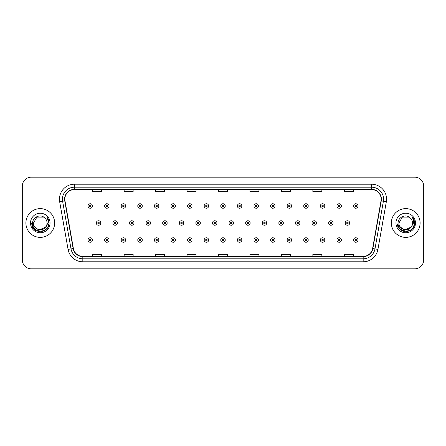 <?xml version="1.0" encoding="UTF-8"?>
<svg xmlns="http://www.w3.org/2000/svg" width="446" height="446" viewBox="0 0 446 446"><rect width="100%" height="100%" fill="white"/><g stroke="black" fill="none" stroke-linecap="round" stroke-linejoin="round"><path stroke-width="0.67" d="M25.896 223A14.378 14.378 0 0 0 40.274 237.378A14.378 14.378 0 0 0 54.652 223A14.378 14.378 0 0 0 40.274 208.622A14.378 14.378 0 0 0 25.896 223A14.378 14.378 0 0 0 40.274 237.378A14.378 14.378 0 0 0 54.652 223A14.378 14.378 0 0 0 40.274 208.622A14.378 14.378 0 0 0 25.896 223M391.348 223A14.378 14.378 0 0 0 405.726 237.378A14.378 14.378 0 0 0 420.104 223A14.378 14.378 0 0 0 405.726 208.622A14.378 14.378 0 0 0 391.348 223A14.378 14.378 0 0 0 405.726 237.378A14.378 14.378 0 0 0 420.104 223A14.378 14.378 0 0 0 405.726 208.622A14.378 14.378 0 0 0 391.348 223M64.837 199.184A9.583 9.583 0 0 1 74.421 189.6L371.579 189.6A9.583 9.583 0 0 1 381.018 200.851L372.622 248.478A9.583 9.583 0 0 1 363.178 256.4L82.822 256.4A9.583 9.583 0 0 1 73.378 248.478L64.982 200.851A9.583 9.583 0 0 1 64.837 199.184M64.598 199.184A9.823 9.823 0 0 0 64.748 200.89L73.144 248.522A9.823 9.823 0 0 0 82.822 256.64L363.178 256.64A9.823 9.823 0 0 0 372.856 248.522L381.252 200.89A9.823 9.823 0 0 0 371.579 189.36L74.421 189.36A9.823 9.823 0 0 0 64.598 199.184M59.675 201.787A14.98 14.98 0 0 1 74.421 184.209L371.579 184.209A14.98 14.98 0 0 1 386.325 201.787L377.929 249.414A14.98 14.98 0 0 1 363.178 261.791L82.822 261.791A14.98 14.98 0 0 1 68.071 249.414L59.675 201.787L62.624 201.269A11.981 11.981 0 0 1 74.421 187.203L371.579 187.203A11.981 11.981 0 0 1 383.376 201.269L374.98 248.896A11.981 11.981 0 0 1 363.178 258.797L82.822 258.797A11.981 11.981 0 0 1 71.02 248.896L62.624 201.269A11.981 11.981 0 0 1 62.44 199.184M423.7 186.155A8.987 8.987 0 0 0 414.713 177.168L31.287 177.168A8.987 8.987 0 0 0 22.3 186.155L22.3 259.845A8.987 8.987 0 0 0 31.287 268.832L414.713 268.832A8.987 8.987 0 0 0 423.7 259.845L423.7 186.155L423.7 259.845M218.507 189.6L218.507 191.629L227.493 191.629L227.493 189.6M187.052 189.6L187.052 191.629L196.039 191.629L196.039 189.6M155.598 189.6L155.598 191.629L164.585 191.629L164.585 189.6M124.15 189.6L124.15 191.629L133.137 191.629L133.137 189.6M92.696 189.6L92.696 191.629L101.682 191.629L101.682 189.6M249.961 189.6L249.961 191.629L258.948 191.629L258.948 189.6M281.415 189.6L281.415 191.629L290.402 191.629L290.402 189.6M312.863 189.6L312.863 191.629L321.85 191.629L321.85 189.6M344.318 189.6L344.318 191.629L353.304 191.629L353.304 189.6M227.493 256.4L227.493 254.371L218.507 254.371L218.507 256.4M196.039 256.4L196.039 254.371L187.052 254.371L187.052 256.4M164.585 256.4L164.585 254.371L155.598 254.371L155.598 256.4M133.137 256.4L133.137 254.371L124.15 254.371L124.15 256.4M101.682 256.4L101.682 254.371L92.696 254.371L92.696 256.4M258.948 256.4L258.948 254.371L249.961 254.371L249.961 256.4M290.402 256.4L290.402 254.371L281.415 254.371L281.415 256.4M321.85 256.4L321.85 254.371L312.863 254.371L312.863 256.4M353.304 256.4L353.304 254.371L344.318 254.371L344.318 256.4M22.3 186.155L22.3 259.845M414.713 177.168L31.287 177.168M31.287 268.832L414.713 268.832M92.484 205.985A2.247 2.247 0 0 1 90.237 208.232A2.247 2.247 0 0 1 87.99 205.985A2.247 2.247 0 0 1 90.237 203.738A2.247 2.247 0 0 1 92.484 205.985A2.247 2.247 0 0 0 90.237 203.738A2.247 2.247 0 0 0 87.99 205.985M96.291 223A2.247 2.247 0 0 1 98.538 220.753A2.247 2.247 0 0 1 100.785 223A2.247 2.247 0 0 1 98.538 225.247A2.247 2.247 0 0 1 96.291 223A2.247 2.247 0 0 0 98.538 225.247A2.247 2.247 0 0 0 100.785 223M87.99 240.015A2.247 2.247 0 0 1 90.237 237.768A2.247 2.247 0 0 1 92.484 240.015A2.247 2.247 0 0 1 90.237 242.262A2.247 2.247 0 0 1 87.99 240.015A2.247 2.247 0 0 0 90.237 242.262A2.247 2.247 0 0 0 92.484 240.015M109.08 205.985A2.247 2.247 0 0 1 106.834 208.232A2.247 2.247 0 0 1 104.587 205.985A2.247 2.247 0 0 1 106.834 203.738A2.247 2.247 0 0 1 109.08 205.985A2.247 2.247 0 0 0 106.834 203.738A2.247 2.247 0 0 0 104.587 205.985M125.677 205.985A2.247 2.247 0 0 1 123.431 208.232A2.247 2.247 0 0 1 121.184 205.985A2.247 2.247 0 0 1 123.431 203.738A2.247 2.247 0 0 1 125.677 205.985A2.247 2.247 0 0 0 123.431 203.738A2.247 2.247 0 0 0 121.184 205.985M142.268 205.985A2.247 2.247 0 0 1 140.022 208.232A2.247 2.247 0 0 1 137.775 205.985A2.247 2.247 0 0 1 140.022 203.738A2.247 2.247 0 0 1 142.268 205.985A2.247 2.247 0 0 0 140.022 203.738A2.247 2.247 0 0 0 137.775 205.985M158.865 205.985A2.247 2.247 0 0 1 156.618 208.232A2.247 2.247 0 0 1 154.372 205.985A2.247 2.247 0 0 1 156.618 203.738A2.247 2.247 0 0 1 158.865 205.985A2.247 2.247 0 0 0 156.618 203.738A2.247 2.247 0 0 0 154.372 205.985M112.883 223A2.247 2.247 0 0 1 115.129 220.753A2.247 2.247 0 0 1 117.376 223A2.247 2.247 0 0 1 115.129 225.247A2.247 2.247 0 0 1 112.883 223A2.247 2.247 0 0 0 115.129 225.247A2.247 2.247 0 0 0 117.376 223M129.479 223A2.247 2.247 0 0 1 131.726 220.753A2.247 2.247 0 0 1 133.973 223A2.247 2.247 0 0 1 131.726 225.247A2.247 2.247 0 0 1 129.479 223A2.247 2.247 0 0 0 131.726 225.247A2.247 2.247 0 0 0 133.973 223M146.076 223A2.247 2.247 0 0 1 148.323 220.753A2.247 2.247 0 0 1 150.57 223A2.247 2.247 0 0 1 148.323 225.247A2.247 2.247 0 0 1 146.076 223A2.247 2.247 0 0 0 148.323 225.247A2.247 2.247 0 0 0 150.57 223M47.047 223C47.46 231.736 33.088 231.736 33.5 223L36.89 217.135L43.658 217.135L44.712 217.882C40.553 213.528 32.552 217.118 32.63 223C31.867 233.453 48.815 233.726 49.088 223.507L49.105 223C49.077 220.781 48.341 218.83 46.886 217.146C47.99 218.964 48.38 220.915 48.056 223L45.464 227.349A6.774 6.774 0 0 0 47.047 223C47.46 231.736 33.088 231.736 33.5 223C33.088 231.736 47.46 231.736 47.047 223A6.774 6.774 0 0 0 44.712 217.882M45.464 227.349C41.868 232.21 33.149 229.099 33.5 223M45.893 226.986L38.83 230.192L32.837 225.197M30.506 223A9.767 9.767 0 0 0 40.274 232.767A9.767 9.767 0 0 0 50.041 223A9.767 9.767 0 0 0 40.274 213.233A9.767 9.767 0 0 0 30.506 223M46.886 217.146L49.099 223.256L48.686 220.324L49.099 223.256L48.686 220.324L49.099 223.256L46.953 217.224L49.099 223.256L46.953 217.224L49.105 223L47.923 227.415L44.689 230.649L40.274 231.831L35.858 230.649L32.625 227.415L31.443 223M46.953 217.224L49.099 223.262M412.5 223C412.912 231.736 398.54 231.736 398.953 223L402.342 217.135L409.11 217.135L410.164 217.882C406.005 213.528 398.005 217.118 398.083 223C397.319 233.453 414.267 233.726 414.546 223.507L414.557 223C414.535 220.781 413.793 218.83 412.338 217.146C413.448 218.964 413.832 220.915 413.509 223L410.917 227.349A6.774 6.774 0 0 0 412.5 223C412.912 231.736 398.54 231.736 398.953 223C398.54 231.736 412.912 231.736 412.5 223A6.774 6.774 0 0 0 410.164 217.882M410.917 227.349C407.321 232.21 398.601 229.099 398.953 223M411.346 226.986L404.282 230.192L398.295 225.197M395.959 223A9.767 9.767 0 0 0 405.726 232.767A9.767 9.767 0 0 0 415.494 223A9.767 9.767 0 0 0 405.726 213.233A9.767 9.767 0 0 0 395.959 223M412.338 217.146L414.551 223.256L414.144 220.324L414.557 223M396.895 223L398.077 227.415L401.311 230.649L405.726 231.831L410.142 230.649L413.375 227.415L414.557 223L412.405 217.224L414.551 223.256L412.472 217.297M412.405 217.224L414.551 223.262M175.462 205.985A2.247 2.247 0 0 1 173.215 208.232A2.247 2.247 0 0 1 170.969 205.985A2.247 2.247 0 0 1 173.215 203.738A2.247 2.247 0 0 1 175.462 205.985A2.247 2.247 0 0 0 173.215 203.738A2.247 2.247 0 0 0 170.969 205.985M192.059 205.985A2.247 2.247 0 0 1 189.812 208.232A2.247 2.247 0 0 1 187.565 205.985A2.247 2.247 0 0 1 189.812 203.738A2.247 2.247 0 0 1 192.059 205.985A2.247 2.247 0 0 0 189.812 203.738A2.247 2.247 0 0 0 187.565 205.985M208.65 205.985A2.247 2.247 0 0 1 206.403 208.232A2.247 2.247 0 0 1 204.156 205.985A2.247 2.247 0 0 1 206.403 203.738A2.247 2.247 0 0 1 208.65 205.985A2.247 2.247 0 0 0 206.403 203.738A2.247 2.247 0 0 0 204.156 205.985M162.673 223A2.247 2.247 0 0 1 164.914 220.753A2.247 2.247 0 0 1 167.161 223A2.247 2.247 0 0 1 164.914 225.247A2.247 2.247 0 0 1 162.673 223A2.247 2.247 0 0 0 164.914 225.247A2.247 2.247 0 0 0 167.161 223M179.264 223A2.247 2.247 0 0 1 181.511 220.753A2.247 2.247 0 0 1 183.758 223A2.247 2.247 0 0 1 181.511 225.247A2.247 2.247 0 0 1 179.264 223A2.247 2.247 0 0 0 181.511 225.247A2.247 2.247 0 0 0 183.758 223M195.861 223A2.247 2.247 0 0 1 198.108 220.753A2.247 2.247 0 0 1 200.354 223A2.247 2.247 0 0 1 198.108 225.247A2.247 2.247 0 0 1 195.861 223A2.247 2.247 0 0 0 198.108 225.247A2.247 2.247 0 0 0 200.354 223M225.247 205.985A2.247 2.247 0 0 1 223 208.232A2.247 2.247 0 0 1 220.753 205.985A2.247 2.247 0 0 1 223 203.738A2.247 2.247 0 0 1 225.247 205.985A2.247 2.247 0 0 0 223 203.738A2.247 2.247 0 0 0 220.753 205.985M241.844 205.985A2.247 2.247 0 0 1 239.597 208.232A2.247 2.247 0 0 1 237.35 205.985A2.247 2.247 0 0 1 239.597 203.738A2.247 2.247 0 0 1 241.844 205.985A2.247 2.247 0 0 0 239.597 203.738A2.247 2.247 0 0 0 237.35 205.985M258.435 205.985A2.247 2.247 0 0 1 256.188 208.232A2.247 2.247 0 0 1 253.941 205.985A2.247 2.247 0 0 1 256.188 203.738A2.247 2.247 0 0 1 258.435 205.985A2.247 2.247 0 0 0 256.188 203.738A2.247 2.247 0 0 0 253.941 205.985M275.031 205.985A2.247 2.247 0 0 1 272.785 208.232A2.247 2.247 0 0 1 270.538 205.985A2.247 2.247 0 0 1 272.785 203.738A2.247 2.247 0 0 1 275.031 205.985A2.247 2.247 0 0 0 272.785 203.738A2.247 2.247 0 0 0 270.538 205.985M291.628 205.985A2.247 2.247 0 0 1 289.382 208.232A2.247 2.247 0 0 1 287.135 205.985A2.247 2.247 0 0 1 289.382 203.738A2.247 2.247 0 0 1 291.628 205.985A2.247 2.247 0 0 0 289.382 203.738A2.247 2.247 0 0 0 287.135 205.985M212.458 223A2.247 2.247 0 0 1 214.704 220.753A2.247 2.247 0 0 1 216.951 223A2.247 2.247 0 0 1 214.704 225.247A2.247 2.247 0 0 1 212.458 223A2.247 2.247 0 0 0 214.704 225.247A2.247 2.247 0 0 0 216.951 223M229.049 223A2.247 2.247 0 0 1 231.296 220.753A2.247 2.247 0 0 1 233.542 223A2.247 2.247 0 0 1 231.296 225.247A2.247 2.247 0 0 1 229.049 223A2.247 2.247 0 0 0 231.296 225.247A2.247 2.247 0 0 0 233.542 223M245.646 223A2.247 2.247 0 0 1 247.892 220.753A2.247 2.247 0 0 1 250.139 223A2.247 2.247 0 0 1 247.892 225.247A2.247 2.247 0 0 1 245.646 223A2.247 2.247 0 0 0 247.892 225.247A2.247 2.247 0 0 0 250.139 223M262.242 223A2.247 2.247 0 0 1 264.489 220.753A2.247 2.247 0 0 1 266.736 223A2.247 2.247 0 0 1 264.489 225.247A2.247 2.247 0 0 1 262.242 223A2.247 2.247 0 0 0 264.489 225.247A2.247 2.247 0 0 0 266.736 223M278.839 223A2.247 2.247 0 0 1 281.086 220.753A2.247 2.247 0 0 1 283.327 223A2.247 2.247 0 0 1 281.086 225.247A2.247 2.247 0 0 1 278.839 223A2.247 2.247 0 0 0 281.086 225.247A2.247 2.247 0 0 0 283.327 223M308.225 205.985A2.247 2.247 0 0 1 305.978 208.232A2.247 2.247 0 0 1 303.732 205.985A2.247 2.247 0 0 1 305.978 203.738A2.247 2.247 0 0 1 308.225 205.985A2.247 2.247 0 0 0 305.978 203.738A2.247 2.247 0 0 0 303.732 205.985M324.816 205.985A2.247 2.247 0 0 1 322.57 208.232A2.247 2.247 0 0 1 320.323 205.985A2.247 2.247 0 0 1 322.57 203.738A2.247 2.247 0 0 1 324.816 205.985A2.247 2.247 0 0 0 322.57 203.738A2.247 2.247 0 0 0 320.323 205.985M341.413 205.985A2.247 2.247 0 0 1 339.166 208.232A2.247 2.247 0 0 1 336.92 205.985A2.247 2.247 0 0 1 339.166 203.738A2.247 2.247 0 0 1 341.413 205.985A2.247 2.247 0 0 0 339.166 203.738A2.247 2.247 0 0 0 336.92 205.985M358.01 205.985A2.247 2.247 0 0 1 355.763 208.232A2.247 2.247 0 0 1 353.516 205.985A2.247 2.247 0 0 1 355.763 203.738A2.247 2.247 0 0 1 358.01 205.985A2.247 2.247 0 0 0 355.763 203.738A2.247 2.247 0 0 0 353.516 205.985M295.43 223A2.247 2.247 0 0 1 297.677 220.753A2.247 2.247 0 0 1 299.924 223A2.247 2.247 0 0 1 297.677 225.247A2.247 2.247 0 0 1 295.43 223A2.247 2.247 0 0 0 297.677 225.247A2.247 2.247 0 0 0 299.924 223M312.027 223A2.247 2.247 0 0 1 314.274 220.753A2.247 2.247 0 0 1 316.521 223A2.247 2.247 0 0 1 314.274 225.247A2.247 2.247 0 0 1 312.027 223A2.247 2.247 0 0 0 314.274 225.247A2.247 2.247 0 0 0 316.521 223M328.624 223A2.247 2.247 0 0 1 330.871 220.753A2.247 2.247 0 0 1 333.117 223A2.247 2.247 0 0 1 330.871 225.247A2.247 2.247 0 0 1 328.624 223A2.247 2.247 0 0 0 330.871 225.247A2.247 2.247 0 0 0 333.117 223M345.215 223A2.247 2.247 0 0 1 347.462 220.753A2.247 2.247 0 0 1 349.709 223A2.247 2.247 0 0 1 347.462 225.247A2.247 2.247 0 0 1 345.215 223A2.247 2.247 0 0 0 347.462 225.247A2.247 2.247 0 0 0 349.709 223M104.587 240.015A2.247 2.247 0 0 1 106.834 237.768A2.247 2.247 0 0 1 109.08 240.015A2.247 2.247 0 0 1 106.834 242.262A2.247 2.247 0 0 1 104.587 240.015A2.247 2.247 0 0 0 106.834 242.262A2.247 2.247 0 0 0 109.08 240.015M121.184 240.015A2.247 2.247 0 0 1 123.431 237.768A2.247 2.247 0 0 1 125.677 240.015A2.247 2.247 0 0 1 123.431 242.262A2.247 2.247 0 0 1 121.184 240.015A2.247 2.247 0 0 0 123.431 242.262A2.247 2.247 0 0 0 125.677 240.015M137.775 240.015A2.247 2.247 0 0 1 140.022 237.768A2.247 2.247 0 0 1 142.268 240.015A2.247 2.247 0 0 1 140.022 242.262A2.247 2.247 0 0 1 137.775 240.015A2.247 2.247 0 0 0 140.022 242.262A2.247 2.247 0 0 0 142.268 240.015M154.372 240.015A2.247 2.247 0 0 1 156.618 237.768A2.247 2.247 0 0 1 158.865 240.015A2.247 2.247 0 0 1 156.618 242.262A2.247 2.247 0 0 1 154.372 240.015A2.247 2.247 0 0 0 156.618 242.262A2.247 2.247 0 0 0 158.865 240.015M170.969 240.015A2.247 2.247 0 0 1 173.215 237.768A2.247 2.247 0 0 1 175.462 240.015A2.247 2.247 0 0 1 173.215 242.262A2.247 2.247 0 0 1 170.969 240.015A2.247 2.247 0 0 0 173.215 242.262A2.247 2.247 0 0 0 175.462 240.015M187.565 240.015A2.247 2.247 0 0 1 189.812 237.768A2.247 2.247 0 0 1 192.059 240.015A2.247 2.247 0 0 1 189.812 242.262A2.247 2.247 0 0 1 187.565 240.015A2.247 2.247 0 0 0 189.812 242.262A2.247 2.247 0 0 0 192.059 240.015M204.156 240.015A2.247 2.247 0 0 1 206.403 237.768A2.247 2.247 0 0 1 208.65 240.015A2.247 2.247 0 0 1 206.403 242.262A2.247 2.247 0 0 1 204.156 240.015A2.247 2.247 0 0 0 206.403 242.262A2.247 2.247 0 0 0 208.65 240.015M220.753 240.015A2.247 2.247 0 0 1 223 237.768A2.247 2.247 0 0 1 225.247 240.015A2.247 2.247 0 0 1 223 242.262A2.247 2.247 0 0 1 220.753 240.015A2.247 2.247 0 0 0 223 242.262A2.247 2.247 0 0 0 225.247 240.015M237.35 240.015A2.247 2.247 0 0 1 239.597 237.768A2.247 2.247 0 0 1 241.844 240.015A2.247 2.247 0 0 1 239.597 242.262A2.247 2.247 0 0 1 237.35 240.015A2.247 2.247 0 0 0 239.597 242.262A2.247 2.247 0 0 0 241.844 240.015M253.941 240.015A2.247 2.247 0 0 1 256.188 237.768A2.247 2.247 0 0 1 258.435 240.015A2.247 2.247 0 0 1 256.188 242.262A2.247 2.247 0 0 1 253.941 240.015A2.247 2.247 0 0 0 256.188 242.262A2.247 2.247 0 0 0 258.435 240.015M270.538 240.015A2.247 2.247 0 0 1 272.785 237.768A2.247 2.247 0 0 1 275.031 240.015A2.247 2.247 0 0 1 272.785 242.262A2.247 2.247 0 0 1 270.538 240.015A2.247 2.247 0 0 0 272.785 242.262A2.247 2.247 0 0 0 275.031 240.015M287.135 240.015A2.247 2.247 0 0 1 289.382 237.768A2.247 2.247 0 0 1 291.628 240.015A2.247 2.247 0 0 1 289.382 242.262A2.247 2.247 0 0 1 287.135 240.015A2.247 2.247 0 0 0 289.382 242.262A2.247 2.247 0 0 0 291.628 240.015M303.732 240.015A2.247 2.247 0 0 1 305.978 237.768A2.247 2.247 0 0 1 308.225 240.015A2.247 2.247 0 0 1 305.978 242.262A2.247 2.247 0 0 1 303.732 240.015A2.247 2.247 0 0 0 305.978 242.262A2.247 2.247 0 0 0 308.225 240.015M320.323 240.015A2.247 2.247 0 0 1 322.57 237.768A2.247 2.247 0 0 1 324.816 240.015A2.247 2.247 0 0 1 322.57 242.262A2.247 2.247 0 0 1 320.323 240.015A2.247 2.247 0 0 0 322.57 242.262A2.247 2.247 0 0 0 324.816 240.015M336.92 240.015A2.247 2.247 0 0 1 339.166 237.768A2.247 2.247 0 0 1 341.413 240.015A2.247 2.247 0 0 1 339.166 242.262A2.247 2.247 0 0 1 336.92 240.015A2.247 2.247 0 0 0 339.166 242.262A2.247 2.247 0 0 0 341.413 240.015M353.516 240.015A2.247 2.247 0 0 1 355.763 237.768A2.247 2.247 0 0 1 358.01 240.015A2.247 2.247 0 0 1 355.763 242.262A2.247 2.247 0 0 1 353.516 240.015A2.247 2.247 0 0 0 355.763 242.262A2.247 2.247 0 0 0 358.01 240.015M371.579 184.209L371.579 189.36M62.624 201.269L64.748 200.89M82.822 261.791L82.822 256.64M363.178 256.64L363.178 261.791M372.856 248.522L377.929 249.414M68.071 249.414L73.144 248.522M381.252 200.89L386.325 201.787M74.421 184.209L74.421 189.36M89.49 205.985A0.747 0.747 0 0 0 90.237 206.732A0.747 0.747 0 0 0 90.99 205.985A0.747 0.747 0 0 0 90.237 205.238A0.747 0.747 0 0 0 89.49 205.985M99.285 223A0.747 0.747 0 0 0 98.538 222.253A0.747 0.747 0 0 0 97.785 223A0.747 0.747 0 0 0 98.538 223.747A0.747 0.747 0 0 0 99.285 223M90.99 240.015A0.747 0.747 0 0 0 90.237 239.268A0.747 0.747 0 0 0 89.49 240.015A0.747 0.747 0 0 0 90.237 240.762A0.747 0.747 0 0 0 90.99 240.015M106.087 205.985A0.747 0.747 0 0 0 106.834 206.732A0.747 0.747 0 0 0 107.581 205.985A0.747 0.747 0 0 0 106.834 205.238A0.747 0.747 0 0 0 106.087 205.985M122.678 205.985A0.747 0.747 0 0 0 123.431 206.732A0.747 0.747 0 0 0 124.178 205.985A0.747 0.747 0 0 0 123.431 205.238A0.747 0.747 0 0 0 122.678 205.985M139.275 205.985A0.747 0.747 0 0 0 140.022 206.732A0.747 0.747 0 0 0 140.774 205.985A0.747 0.747 0 0 0 140.022 205.238A0.747 0.747 0 0 0 139.275 205.985M155.871 205.985A0.747 0.747 0 0 0 156.618 206.732A0.747 0.747 0 0 0 157.366 205.985A0.747 0.747 0 0 0 156.618 205.238A0.747 0.747 0 0 0 155.871 205.985M115.882 223A0.747 0.747 0 0 0 115.129 222.253A0.747 0.747 0 0 0 114.382 223A0.747 0.747 0 0 0 115.129 223.747A0.747 0.747 0 0 0 115.882 223M132.473 223A0.747 0.747 0 0 0 131.726 222.253A0.747 0.747 0 0 0 130.979 223A0.747 0.747 0 0 0 131.726 223.747A0.747 0.747 0 0 0 132.473 223M149.07 223A0.747 0.747 0 0 0 148.323 222.253A0.747 0.747 0 0 0 147.57 223A0.747 0.747 0 0 0 148.323 223.747A0.747 0.747 0 0 0 149.07 223M172.468 205.985A0.747 0.747 0 0 0 173.215 206.732A0.747 0.747 0 0 0 173.962 205.985A0.747 0.747 0 0 0 173.215 205.238A0.747 0.747 0 0 0 172.468 205.985M189.059 205.985A0.747 0.747 0 0 0 189.812 206.732A0.747 0.747 0 0 0 190.559 205.985A0.747 0.747 0 0 0 189.812 205.238A0.747 0.747 0 0 0 189.059 205.985M205.656 205.985A0.747 0.747 0 0 0 206.403 206.732A0.747 0.747 0 0 0 207.156 205.985A0.747 0.747 0 0 0 206.403 205.238A0.747 0.747 0 0 0 205.656 205.985M165.667 223A0.747 0.747 0 0 0 164.914 222.253A0.747 0.747 0 0 0 164.167 223A0.747 0.747 0 0 0 164.914 223.747A0.747 0.747 0 0 0 165.667 223M182.263 223A0.747 0.747 0 0 0 181.511 222.253A0.747 0.747 0 0 0 180.764 223A0.747 0.747 0 0 0 181.511 223.747A0.747 0.747 0 0 0 182.263 223M198.855 223A0.747 0.747 0 0 0 198.108 222.253A0.747 0.747 0 0 0 197.361 223A0.747 0.747 0 0 0 198.108 223.747A0.747 0.747 0 0 0 198.855 223M222.253 205.985A0.747 0.747 0 0 0 223 206.732A0.747 0.747 0 0 0 223.747 205.985A0.747 0.747 0 0 0 223 205.238A0.747 0.747 0 0 0 222.253 205.985M238.844 205.985A0.747 0.747 0 0 0 239.597 206.732A0.747 0.747 0 0 0 240.344 205.985A0.747 0.747 0 0 0 239.597 205.238A0.747 0.747 0 0 0 238.844 205.985M255.441 205.985A0.747 0.747 0 0 0 256.188 206.732A0.747 0.747 0 0 0 256.941 205.985A0.747 0.747 0 0 0 256.188 205.238A0.747 0.747 0 0 0 255.441 205.985M272.038 205.985A0.747 0.747 0 0 0 272.785 206.732A0.747 0.747 0 0 0 273.532 205.985A0.747 0.747 0 0 0 272.785 205.238A0.747 0.747 0 0 0 272.038 205.985M288.634 205.985A0.747 0.747 0 0 0 289.382 206.732A0.747 0.747 0 0 0 290.129 205.985A0.747 0.747 0 0 0 289.382 205.238A0.747 0.747 0 0 0 288.634 205.985M215.451 223A0.747 0.747 0 0 0 214.704 222.253A0.747 0.747 0 0 0 213.952 223A0.747 0.747 0 0 0 214.704 223.747A0.747 0.747 0 0 0 215.451 223M232.048 223A0.747 0.747 0 0 0 231.296 222.253A0.747 0.747 0 0 0 230.549 223A0.747 0.747 0 0 0 231.296 223.747A0.747 0.747 0 0 0 232.048 223M248.639 223A0.747 0.747 0 0 0 247.892 222.253A0.747 0.747 0 0 0 247.145 223A0.747 0.747 0 0 0 247.892 223.747A0.747 0.747 0 0 0 248.639 223M265.236 223A0.747 0.747 0 0 0 264.489 222.253A0.747 0.747 0 0 0 263.737 223A0.747 0.747 0 0 0 264.489 223.747A0.747 0.747 0 0 0 265.236 223M281.833 223A0.747 0.747 0 0 0 281.086 222.253A0.747 0.747 0 0 0 280.333 223A0.747 0.747 0 0 0 281.086 223.747A0.747 0.747 0 0 0 281.833 223M305.226 205.985A0.747 0.747 0 0 0 305.978 206.732A0.747 0.747 0 0 0 306.725 205.985A0.747 0.747 0 0 0 305.978 205.238A0.747 0.747 0 0 0 305.226 205.985M321.822 205.985A0.747 0.747 0 0 0 322.57 206.732A0.747 0.747 0 0 0 323.322 205.985A0.747 0.747 0 0 0 322.57 205.238A0.747 0.747 0 0 0 321.822 205.985M338.419 205.985A0.747 0.747 0 0 0 339.166 206.732A0.747 0.747 0 0 0 339.913 205.985A0.747 0.747 0 0 0 339.166 205.238A0.747 0.747 0 0 0 338.419 205.985M355.01 205.985A0.747 0.747 0 0 0 355.763 206.732A0.747 0.747 0 0 0 356.51 205.985A0.747 0.747 0 0 0 355.763 205.238A0.747 0.747 0 0 0 355.01 205.985M298.43 223A0.747 0.747 0 0 0 297.677 222.253A0.747 0.747 0 0 0 296.93 223A0.747 0.747 0 0 0 297.677 223.747A0.747 0.747 0 0 0 298.43 223M315.021 223A0.747 0.747 0 0 0 314.274 222.253A0.747 0.747 0 0 0 313.527 223A0.747 0.747 0 0 0 314.274 223.747A0.747 0.747 0 0 0 315.021 223M331.618 223A0.747 0.747 0 0 0 330.871 222.253A0.747 0.747 0 0 0 330.118 223A0.747 0.747 0 0 0 330.871 223.747A0.747 0.747 0 0 0 331.618 223M348.214 223A0.747 0.747 0 0 0 347.462 222.253A0.747 0.747 0 0 0 346.715 223A0.747 0.747 0 0 0 347.462 223.747A0.747 0.747 0 0 0 348.214 223M107.581 240.015A0.747 0.747 0 0 0 106.834 239.268A0.747 0.747 0 0 0 106.087 240.015A0.747 0.747 0 0 0 106.834 240.762A0.747 0.747 0 0 0 107.581 240.015M124.178 240.015A0.747 0.747 0 0 0 123.431 239.268A0.747 0.747 0 0 0 122.678 240.015A0.747 0.747 0 0 0 123.431 240.762A0.747 0.747 0 0 0 124.178 240.015M140.774 240.015A0.747 0.747 0 0 0 140.022 239.268A0.747 0.747 0 0 0 139.275 240.015A0.747 0.747 0 0 0 140.022 240.762A0.747 0.747 0 0 0 140.774 240.015M157.366 240.015A0.747 0.747 0 0 0 156.618 239.268A0.747 0.747 0 0 0 155.871 240.015A0.747 0.747 0 0 0 156.618 240.762A0.747 0.747 0 0 0 157.366 240.015M173.962 240.015A0.747 0.747 0 0 0 173.215 239.268A0.747 0.747 0 0 0 172.468 240.015A0.747 0.747 0 0 0 173.215 240.762A0.747 0.747 0 0 0 173.962 240.015M190.559 240.015A0.747 0.747 0 0 0 189.812 239.268A0.747 0.747 0 0 0 189.059 240.015A0.747 0.747 0 0 0 189.812 240.762A0.747 0.747 0 0 0 190.559 240.015M207.156 240.015A0.747 0.747 0 0 0 206.403 239.268A0.747 0.747 0 0 0 205.656 240.015A0.747 0.747 0 0 0 206.403 240.762A0.747 0.747 0 0 0 207.156 240.015M223.747 240.015A0.747 0.747 0 0 0 223 239.268A0.747 0.747 0 0 0 222.253 240.015A0.747 0.747 0 0 0 223 240.762A0.747 0.747 0 0 0 223.747 240.015M240.344 240.015A0.747 0.747 0 0 0 239.597 239.268A0.747 0.747 0 0 0 238.844 240.015A0.747 0.747 0 0 0 239.597 240.762A0.747 0.747 0 0 0 240.344 240.015M256.941 240.015A0.747 0.747 0 0 0 256.188 239.268A0.747 0.747 0 0 0 255.441 240.015A0.747 0.747 0 0 0 256.188 240.762A0.747 0.747 0 0 0 256.941 240.015M273.532 240.015A0.747 0.747 0 0 0 272.785 239.268A0.747 0.747 0 0 0 272.038 240.015A0.747 0.747 0 0 0 272.785 240.762A0.747 0.747 0 0 0 273.532 240.015M290.129 240.015A0.747 0.747 0 0 0 289.382 239.268A0.747 0.747 0 0 0 288.634 240.015A0.747 0.747 0 0 0 289.382 240.762A0.747 0.747 0 0 0 290.129 240.015M306.725 240.015A0.747 0.747 0 0 0 305.978 239.268A0.747 0.747 0 0 0 305.226 240.015A0.747 0.747 0 0 0 305.978 240.762A0.747 0.747 0 0 0 306.725 240.015M323.322 240.015A0.747 0.747 0 0 0 322.57 239.268A0.747 0.747 0 0 0 321.822 240.015A0.747 0.747 0 0 0 322.57 240.762A0.747 0.747 0 0 0 323.322 240.015M339.913 240.015A0.747 0.747 0 0 0 339.166 239.268A0.747 0.747 0 0 0 338.419 240.015A0.747 0.747 0 0 0 339.166 240.762A0.747 0.747 0 0 0 339.913 240.015M356.51 240.015A0.747 0.747 0 0 0 355.763 239.268A0.747 0.747 0 0 0 355.01 240.015A0.747 0.747 0 0 0 355.763 240.762A0.747 0.747 0 0 0 356.51 240.015"/></g></svg>
